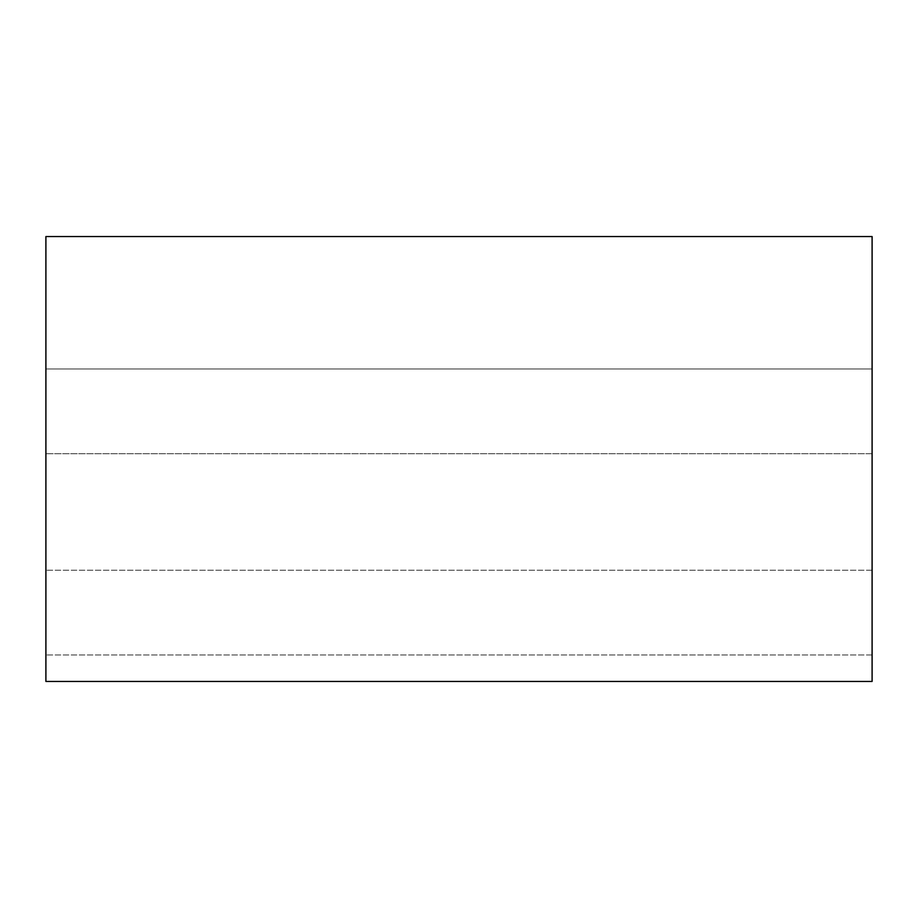 <?xml version="1.0" encoding="UTF-8"?>
<svg xmlns="http://www.w3.org/2000/svg" width="918" height="918" viewBox="0 0 918 918"><rect width="100%" height="100%" fill="white"/><g stroke="black" fill="none" stroke-linecap="round" stroke-linejoin="round"><path stroke-width="0.69" stroke-dasharray="4.59 3.44" d="M45.9 681.443L872.1 681.443L45.9 681.443L45.9 236.557L872.1 236.557L872.1 681.443L872.1 236.557L45.9 236.557L45.9 681.443M872.1 368.967L872.1 654.959L872.1 368.967L872.1 654.959L872.1 368.967L872.1 654.959L872.1 368.967L45.9 368.967L45.9 654.959L45.9 368.967L45.9 654.959L45.9 368.967L45.9 654.959L45.9 368.967L872.1 368.967L872.1 654.959L872.1 368.967L45.9 368.967L45.9 654.959L45.9 368.967L872.1 368.967M872.1 453.699L872.1 570.216L872.1 453.699L872.1 570.216L872.1 453.699L872.1 570.216L872.1 453.699L45.9 453.699L45.9 570.216L45.9 453.699L45.9 570.216L45.9 453.699L45.9 570.216L45.9 453.699L872.1 453.699L872.1 570.216L872.1 453.699L45.9 453.699L45.9 570.216L45.9 453.699L872.1 453.699M872.1 570.216L45.9 570.216L872.1 570.216M872.1 654.959L45.9 654.959L872.1 654.959"/><path stroke-width="1.38" d="M872.1 681.443L45.9 681.443L872.1 681.443L872.1 236.557L45.9 236.557L872.1 236.557L872.1 681.443M45.9 236.557L45.9 681.443L45.9 236.557"/></g></svg>
